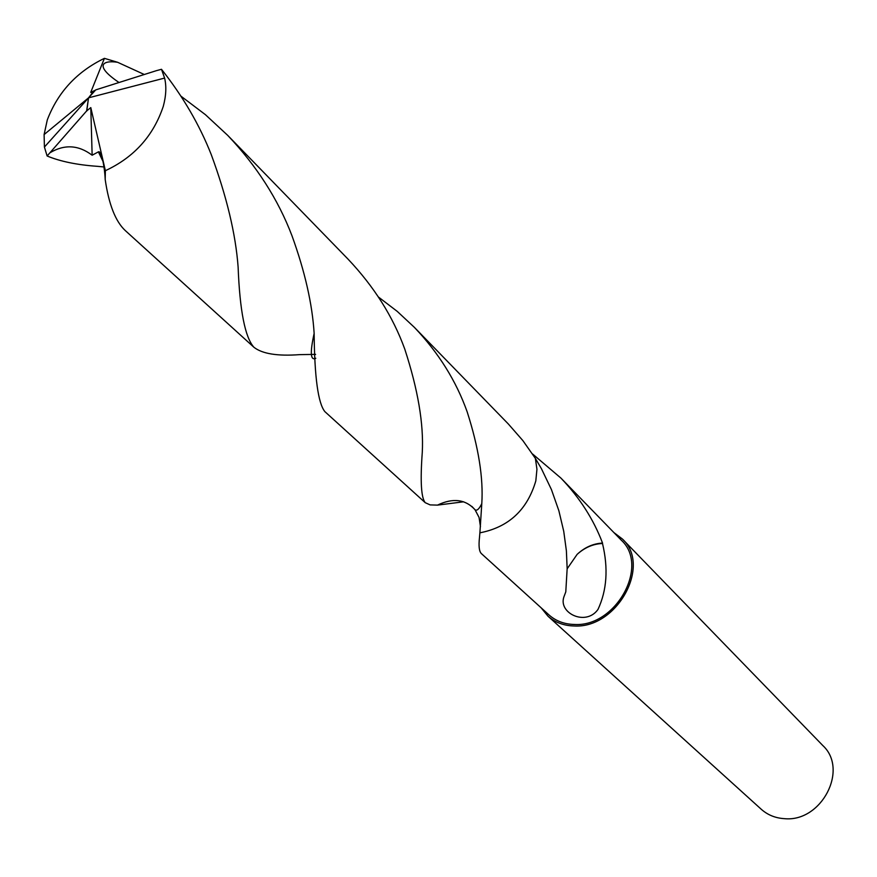 <?xml version="1.0" encoding="UTF-8"?>
<svg xmlns="http://www.w3.org/2000/svg" width="877" height="877" viewBox="0 0 877 877"><rect width="100%" height="100%" fill="white"/><g stroke="black" fill="none" stroke-linecap="round" stroke-linejoin="round"><path stroke-width="1.32" d="M541.12 607.783L547.961 616.169L761.247 809.263C767.649 814.952 775.345 818.088 784.323 818.658C821.42 822.505 849.002 769.546 822.812 745.538L622.451 539.059L613.834 532.514M547.961 616.169C555.064 622.473 563.812 625.739 574.194 625.981C617.035 628.688 651.699 565.522 622.451 539.059M479.894 532.788L479.511 537.25C478.513 546.053 479.16 551.512 481.44 553.65L549.002 614.941C555.908 621.069 564.393 624.249 574.49 624.479C616.06 627.088 649.66 565.797 621.256 540.144L560.94 478.108C579.697 497.708 593.565 519.37 602.543 543.06L602.499 543.499C608.419 568.34 606.906 590.32 597.971 609.46C585.858 626.529 558.145 613.133 563.9 596.908L565.786 591.865L567.156 568.647L566.389 550.833L563.747 531.352L558.868 510.743L551.458 489.629L541.416 468.669L535.387 458.419M463.648 501.797L437.491 505.119C452.927 497.73 465.435 499.254 474.994 509.701L479.072 517.463L480.453 526.693M532.503 453.935L560.94 478.108M480.453 526.617L479.061 517.419L475.005 509.69C465.435 499.243 452.927 497.719 437.48 505.119L437.491 505.119M479.883 532.832L479.894 532.832C508.671 527.209 527.318 509.888 535.825 480.848L536.943 469.261L535.376 458.386L522.867 440.605L508.364 424.019L414.404 327.384C438.599 352.828 456.183 380.969 467.156 411.817C478.568 447.314 483.446 477.921 481.791 503.628L479.894 532.832M602.543 543.06C593.181 543.565 584.707 547.336 577.132 554.363L567.156 568.8M602.499 543.499C593.214 543.872 584.762 547.5 577.132 554.363M315.599 354.385L299.638 354.637C277.505 356.281 262.267 353.826 253.913 347.259C245.067 337.448 239.805 310.71 238.116 267.046C235.672 234.006 226.694 196.47 211.193 154.451C199.441 124.709 182.876 96.317 161.489 69.294L156.402 70.664M103.979 166.948L97.172 166.312C76.891 164.876 60.206 161.423 47.117 155.985L86.637 110.93L88.533 97.84L164.613 78.075L161.489 69.294M164.613 78.075C166.564 86.341 166.126 95.746 163.297 106.292C153.42 135.836 134.115 157.301 105.372 170.697L105.185 179.434C108.803 204.363 115.479 221.399 125.225 230.519L253.913 347.259M378.458 297.04L397.193 311.346L414.404 327.384M156.413 70.664L95.703 89.892L44.42 147.051L47.117 155.985M44.42 147.051L44.102 134.565L47.292 119.908C57.915 92.14 76.946 71.618 104.407 58.342L117.617 62.289L144.058 74.392M404.757 349.068C392.995 316.641 374.084 286.658 348.037 259.132L227.713 135.376C256.742 166.005 278.141 199.419 291.931 235.628C304.922 271.453 312.322 304.056 314.141 333.413C314.536 377.209 318.11 403.277 324.863 411.62L425.257 502.696C421.168 497.895 420.171 481.144 422.275 452.433C423.799 423.964 417.956 389.509 404.757 349.068M180.958 96.163L205.415 114.679L227.713 135.376M437.48 505.119L430.136 504.9L425.257 502.696M50.066 152.708C64.558 144.124 78.579 144.968 92.14 155.229L98.399 151.864C101.469 150.088 104.747 167.628 105.185 179.434M118.559 82.186C94.058 65.534 102.554 59.987 117.617 62.289M95.461 90.156L90.715 92.392L92.534 92.776M86.637 110.93L90.791 107.597L92.14 155.229M86.757 111.039L88.533 97.84L44.102 134.565M90.791 107.597L105.372 170.697M90.715 92.392L104.407 58.342M471.87 506.413L474.994 509.701C476.836 511.159 479.094 509.131 481.791 503.628M103.124 161.686L98.388 151.874M314.141 333.413C309.91 352.642 310.458 360.918 315.786 358.255M88.533 97.84L94.168 90.704"/></g></svg>
